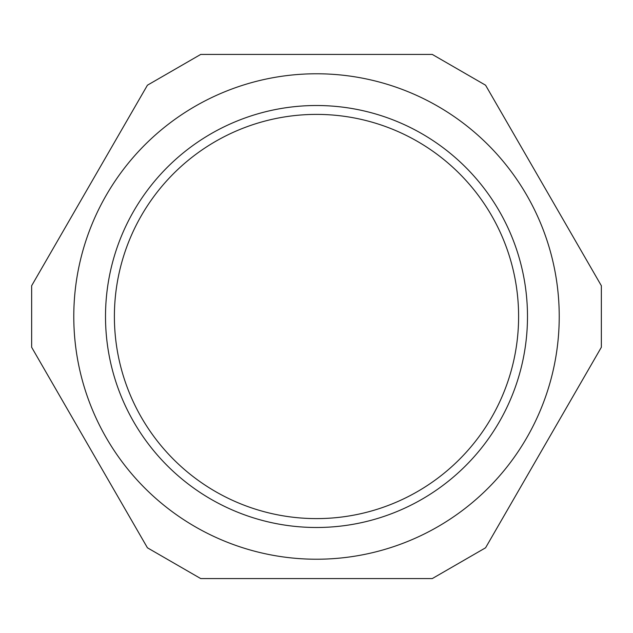 <?xml version="1.0" encoding="UTF-8"?>
<svg xmlns="http://www.w3.org/2000/svg" width="633" height="633" viewBox="0 0 633 633"><rect width="100%" height="100%" fill="white"/><g stroke="black" fill="none" stroke-linecap="round" stroke-linejoin="round"><path stroke-width="0.95" d="M601.35 316.5L601.35 285.728L485.574 85.202L432.276 54.422L200.724 54.422L147.426 85.202L31.65 285.728L31.65 347.272L147.426 547.798L200.724 578.578L432.276 578.578L485.574 547.798L601.35 347.272L601.35 316.5M601.35 347.272L601.35 285.728M437.862 106.297A242.716 242.716 0 0 0 73.784 316.5A242.716 242.716 0 0 0 437.862 526.703A242.716 242.716 0 0 0 437.862 106.297M141.468 215.449A202.109 202.109 0 0 0 215.449 491.532A202.109 202.109 0 0 0 491.532 417.551A202.109 202.109 0 0 0 417.551 141.468A202.109 202.109 0 0 0 141.468 215.449M133.777 211.003A210.995 210.995 0 0 0 316.5 527.495A210.995 210.995 0 0 0 499.223 211.003A210.995 210.995 0 0 0 133.777 211.003"/></g></svg>

